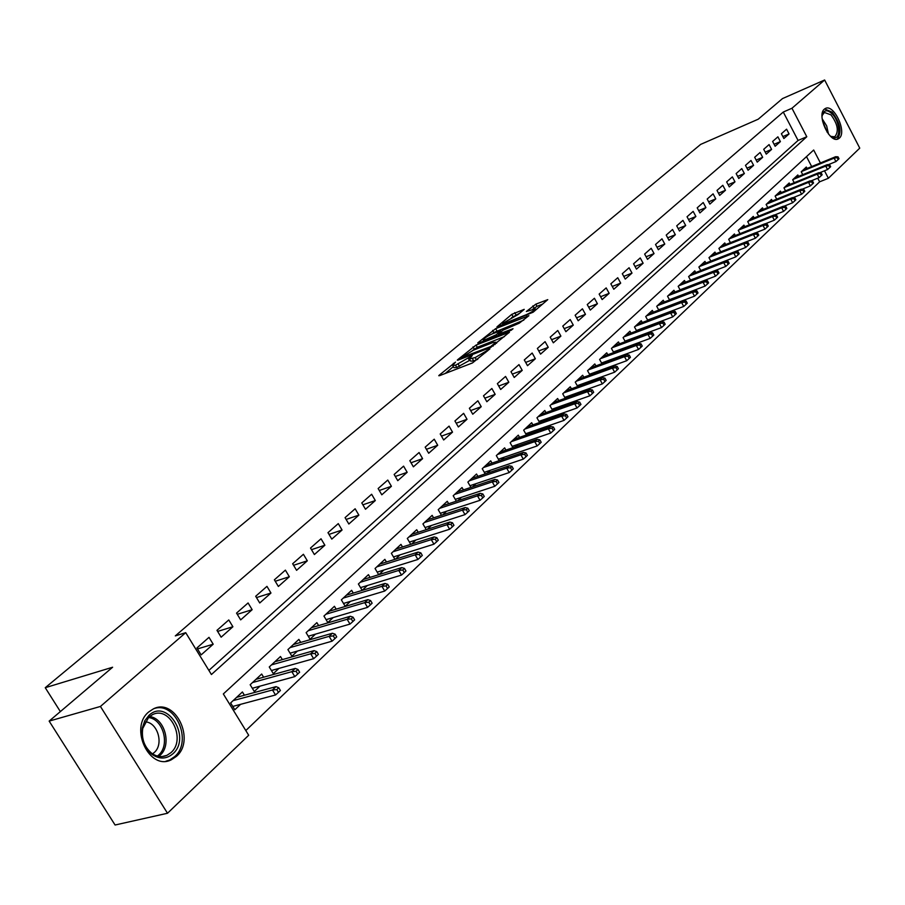 <?xml version="1.0" encoding="UTF-8"?>
<svg xmlns="http://www.w3.org/2000/svg" width="905" height="905" viewBox="0 0 905 905"><rect width="100%" height="100%" fill="white"/><g stroke="black" fill="none" stroke-linecap="round" stroke-linejoin="round"><path stroke-width="1.36" d="M455.509 362.091L439.208 375.202L438.767 375.711L439.649 375.632L472.444 362.95L489.899 348.866L475.17 357.588L469.457 358.912L472.252 355.552L455.543 365.213L452.658 365.462L455.509 362.091M839.342 138.137L838.29 138.861C829.885 143.918 816.378 115.139 824.365 109.143L825.326 108.498C833.754 103.521 847.159 131.926 839.342 138.137M176.441 756.354L171.362 759.759C149.506 771.264 128.872 727.756 148.748 711.93L153.42 708.864C175.265 697.495 195.797 740.03 176.441 756.354M524.21 309.352L511.766 314.352L496.924 326.909L533.124 312.214L547.774 299.634L535.839 304.159L526.371 311.49L535.319 308.888C534.007 310.63 530.975 312.576 526.224 314.736L505.013 323.187L502.547 323.47L518.09 314.521L524.21 309.352M820.416 162.968L813.674 150.015L223.331 693.943L248.694 735.256L167.504 813.256L115.082 825.009L49.153 721.104L112.616 667.234L45.25 687.71L700.685 144.381L758.209 119.211L782.497 98.588L824.636 79.991L859.75 148.137L828.38 178.274L824.489 170.796M49.153 721.104L100.432 706.454L185.717 632.674L211.419 674.53L806.785 136.757L791.966 108.249L824.636 79.991M208.874 670.39L798.074 140.445L783.278 112.039L175.31 635.898L185.717 632.674M783.278 112.039L791.966 108.249M476.053 345.088L457.704 359.681L457.285 360.167L458.179 360.088L490.804 347.35L509.458 332.203L476.053 345.088L477.297 347.282L472.387 350.608M477.783 342.848L495.669 328.628L528.882 315.687L519.187 323.221L502.909 330.235L498.293 334.25L513.033 328.707L511.268 330.201L478.044 343.3M662.799 308.582L663.478 307.949M651.736 318.956L652.539 318.198M640.457 329.533L641.407 328.639M628.975 340.291L630.072 339.262M617.278 351.253L618.534 350.088M605.366 362.419L606.769 361.106M593.228 373.799L594.8 372.328M580.852 385.406L582.594 383.765M568.238 397.227L570.15 395.428M555.387 409.275L557.48 407.307M542.276 421.56L544.561 419.422M528.905 434.095L531.382 431.764M515.262 446.878L517.954 444.355M501.347 459.921L504.243 457.206M487.15 473.236L490.261 470.306M472.659 486.822L475.996 483.677M457.862 500.691L461.437 497.331M442.749 514.855L446.572 511.268M427.318 529.312L431.402 525.488M411.549 544.086L415.893 540.014M395.44 559.188L400.067 554.856M378.98 574.618L383.89 570.026M370.043 577.379L368.437 574.652L358.391 583.997L362.17 590.377L367.351 585.524M353.278 593.092L351.626 590.298L341.355 599.857L345.19 606.293L350.45 601.361M336.151 609.167L334.443 606.293L323.945 616.067L327.825 622.561L333.176 617.561M318.628 625.593L316.863 622.651L306.128 632.652L310.076 639.213L315.494 634.122M300.709 642.403L298.888 639.383L287.903 649.609L291.908 656.238L297.417 651.068M282.371 659.609L280.493 656.51L269.26 666.974L273.321 673.659L278.921 668.41M263.615 677.212L261.681 674.033L250.165 684.734L254.294 691.499L259.984 686.16M208.998 637.346L196.905 647.991L201.136 654.892L213.195 644.213L208.998 637.346M228.773 619.948L216.962 630.344L221.137 637.177L232.902 626.746L228.773 619.948M248.083 602.956L236.544 613.104L240.662 619.88L252.156 609.687L248.083 602.956M266.952 586.361L255.685 596.271L259.735 602.979L270.968 593.024L266.952 586.361M285.392 570.139L274.373 579.822L278.367 586.463L289.34 576.734L285.392 570.139M303.413 554.279L292.654 563.747L296.58 570.32L307.315 560.817L303.413 554.279M321.037 538.769L310.517 548.034L314.386 554.539L324.884 545.24L321.037 538.769M338.278 523.61L327.983 532.672L331.796 539.109L342.067 530.025L338.278 523.61M355.133 508.768L345.065 517.637L348.832 524.018L358.878 515.126L355.133 508.768M371.638 494.254L361.785 502.931L365.496 509.255L375.315 500.556L371.638 494.254M387.781 480.057L378.132 488.542L381.797 494.809L391.413 486.29L387.781 480.057M403.585 466.143L394.15 474.458L397.759 480.668L407.171 472.32L403.585 466.143M419.072 452.523L409.818 460.668L413.381 466.822L422.601 458.654L419.072 452.523M434.23 439.197L425.169 447.161L428.687 453.258L437.715 445.26L434.23 439.197M449.072 426.131L440.203 433.936L443.676 439.977L452.523 432.138L449.072 426.131M463.62 413.325L454.932 420.972L458.36 426.968L467.025 419.286L463.62 413.325M477.874 400.791L469.356 408.279L472.749 414.219L481.234 406.696L477.874 400.791M491.856 388.494L483.496 395.836L486.845 401.73L495.171 394.354L491.856 388.494M505.556 376.435L497.365 383.641L500.669 389.478L508.836 382.249L505.556 376.435M518.984 364.613L510.963 371.684L514.221 377.476L522.23 370.383L518.984 364.613M532.163 353.029L524.289 359.952L527.513 365.699L535.364 358.742L532.163 353.029M545.082 341.66L537.366 348.448L540.545 354.138L548.249 347.316L545.082 341.66M557.763 330.495L550.183 337.169L553.328 342.814L560.896 336.117L557.763 330.495M570.207 319.556L562.774 326.094L565.885 331.694L573.295 325.121L570.207 319.556M582.424 308.809L575.128 315.234L578.193 320.777L585.478 314.329L582.424 308.809M594.415 298.265L587.243 304.566L590.286 310.076L597.424 303.741L594.415 298.265M606.18 287.903L599.144 294.091L602.153 299.555L609.167 293.344L606.18 287.903M617.742 277.733L610.83 283.819L613.794 289.238L620.694 283.129L617.742 277.733M629.088 267.744L622.301 273.717L625.242 279.091L632.007 273.095L629.088 267.744M640.242 257.936L633.579 263.808L636.475 269.136L643.127 263.242L640.242 257.936M651.193 248.298L644.643 254.067L647.516 259.35L654.055 253.57L651.193 248.298M661.962 238.83L655.525 244.497L658.365 249.746L664.779 244.056L661.962 238.83M672.539 229.519L666.216 235.085L669.021 240.3L675.334 234.712L672.539 229.519M682.936 220.379L676.714 225.843L679.497 231.013L685.696 225.526L682.936 220.379M693.151 211.385L687.042 216.759L689.802 221.895L695.888 216.487L693.151 211.385M703.208 202.539L697.201 207.833L699.916 212.924L705.911 207.607L703.208 202.539M713.083 193.851L707.178 199.043L709.871 204.1L715.765 198.874L713.083 193.851M722.801 185.299L716.998 190.412L719.667 195.423L725.459 190.288L722.801 185.299M732.36 176.894L726.647 181.916L729.294 186.894L734.984 181.848L732.36 176.894M741.772 168.613L736.138 173.568L738.763 178.5L744.363 173.534L741.772 168.613M751.014 160.479L745.482 165.344L748.073 170.253L753.594 165.366L751.014 160.479M760.121 152.47L754.68 157.255L757.236 162.131L762.666 157.312L760.121 152.47M769.08 144.585L763.718 149.302L766.264 154.133L771.603 149.404L769.08 144.585M777.893 136.825L772.621 141.463L775.144 146.271L780.393 141.61L777.893 136.825M783.877 138.522L789.058 133.94L786.581 129.189L781.388 133.759L783.877 138.522M245.809 730.55L819.636 181.815L817.735 178.172M811.683 166.565L806.502 156.622M244.407 695.232L242.404 691.963L230.628 702.936L234.814 709.758L240.594 704.328M378.72 574.709L375.055 568.487L384.874 559.347L386.446 562.016M394.908 559.358L391.356 553.317L400.972 544.369L402.499 546.971M410.746 544.346L407.307 538.464L416.719 529.708L418.212 532.253M426.266 529.651L422.929 523.927L432.149 515.352L433.586 517.841M441.459 515.273L438.224 509.685L447.251 501.291L448.654 503.723M456.335 501.189L453.201 495.748L462.036 487.524L463.417 489.91M470.917 487.399L467.874 482.094L476.528 474.028L477.874 476.369M485.204 473.892L482.241 468.711L490.725 460.815L492.037 463.1M499.209 460.656L496.325 455.6L504.651 447.862L505.918 450.102M512.931 447.681L510.137 442.749L518.294 435.158L519.538 437.353M526.393 434.966L523.667 430.147L531.665 422.703L532.887 424.864M539.595 422.499L536.948 417.793L544.787 410.497L545.975 412.612M552.548 410.282L549.957 405.678L557.65 398.517L558.815 400.598M565.24 398.291L562.729 393.799L570.274 386.774L571.406 388.811M577.707 386.537L575.252 382.136L582.662 375.247L583.77 377.238M589.936 374.998L587.549 370.688L594.811 363.934L595.897 365.892M601.938 363.674L599.608 359.466L606.746 352.826L607.809 354.749M613.726 352.565L611.452 348.436L618.454 341.92L619.495 343.821M625.298 341.66L623.081 337.622L629.948 331.219L630.977 333.085M636.668 330.947L634.495 326.988L641.249 320.709L642.245 322.531M647.833 320.438L645.706 316.558L652.335 310.381L653.32 312.18M658.795 310.11L656.725 306.297L663.241 300.234L664.202 302.01M669.564 299.962L667.539 296.229L673.942 290.267L674.892 292.01M680.153 289.985L678.173 286.331L684.463 280.471L685.39 282.19M690.56 280.199L688.626 276.602L694.802 270.855L695.719 272.541M700.787 270.572L698.886 267.043L704.972 261.387L705.866 263.05M748.084 245.312L749.057 244.384L747.96 242.314L746.987 243.253L748.084 245.312L745.686 247.461L710.821 261.081L708.988 257.654L714.961 252.088L715.832 253.728M720.731 251.805L718.909 248.411L724.781 242.947L725.652 244.554M730.448 242.664L728.672 239.327L734.441 233.954L735.29 235.538M740.007 233.671L738.265 230.39L743.955 225.107L744.781 226.669M749.408 224.825L747.711 221.601L753.299 216.408L754.114 217.947M758.662 216.125L756.999 212.958L762.496 207.845L763.3 209.36M767.768 207.562L766.128 204.462L771.546 199.417L772.327 200.921M776.728 199.145L775.121 196.091L780.449 191.136L781.219 192.607M785.54 190.853L783.968 187.855L789.205 182.98L789.975 184.428M794.217 182.697L792.678 179.744L797.837 174.948L798.583 176.385M802.758 174.676L801.242 171.769L806.321 167.04L807.068 168.466M45.25 687.71L60.364 711.59M167.504 813.256L100.432 706.454M819.636 181.815L828.38 178.274M798.074 140.445L806.785 136.757M213.195 644.213L197.482 648.93M232.902 626.746L217.619 631.418M252.156 609.687L237.28 614.314M270.968 593.024L256.477 597.594M289.34 576.734L275.244 581.259M307.315 560.817L293.571 565.286M324.884 545.24L311.478 549.663M342.067 530.025L329.001 534.391M358.878 515.126L346.129 519.436M375.315 500.556L362.882 504.809M391.413 486.29L379.274 490.487M407.171 472.32L395.315 476.471M422.601 458.654L411.028 462.749M437.715 445.26L426.402 449.299M452.523 432.138L441.459 436.131M467.025 419.286L456.211 423.223M481.234 406.696L470.668 410.576M495.171 394.354L484.831 398.177M508.836 382.249L498.712 386.016M522.23 370.383L512.321 374.104M535.364 358.742L525.669 362.407M548.249 347.316L538.758 350.936M560.896 336.117L551.586 339.68M573.295 325.121L564.188 328.639M585.478 314.329L576.542 317.802M597.424 303.741L588.68 307.168M609.167 293.344L600.592 296.716M620.694 283.129L612.278 286.455M632.007 273.095L623.76 276.387M643.127 263.242L635.039 266.489M654.055 253.57L646.113 256.76M664.779 244.056L656.996 247.212M675.334 234.712L667.686 237.811M685.696 225.526L678.196 228.592M695.888 216.487L688.524 219.519M705.911 207.607L698.671 210.594M715.765 198.874L708.66 201.826M725.459 190.288L718.48 193.195M734.984 181.848L728.129 184.711M744.363 173.534L737.62 176.362M753.594 165.366L746.964 168.149M762.666 157.312L756.161 160.072M771.603 149.404L765.2 152.119M780.393 141.61L774.103 144.291M789.058 133.94L782.859 136.587M452.862 365.824L453.925 367.69L456.821 367.453L455.543 365.213M470.125 360.088L456.821 367.453M469.661 359.274L470.724 361.152L473.7 360.903L472.421 358.652M477.75 359.296L473.7 360.903M453.326 366.638L445.17 373.505M504.39 336.637L477.297 347.282M461.652 357.498L490.601 346.592L495.963 342.226L492.942 342.52L473.417 350.178L461.652 357.498M492.275 333.877L493.87 332.542L492.648 330.382M523.825 320.11L493.87 332.542M492.399 333.832C487.625 335.993 484.56 337.972 483.191 339.782L485.634 339.522L496.178 334.793L500.782 330.777L492.399 333.832M542.717 304.046L537.05 306.32L532.66 309.239M519.47 313.345L511.563 317.666M278.469 692.359L280.414 690.504L278.729 687.732L276.783 689.587L278.469 692.359L275.527 694.972L272.495 689.972L276.002 686.646L236.624 697.348M276.783 689.587L272.495 689.972L233.083 700.64M275.527 694.972L232.766 706.432M276.002 686.646L278.729 687.732M172.878 753.808C166.294 759.295 159.235 759.419 151.735 754.159C144.065 747.394 140.954 738.571 142.402 727.688L144.789 720.765L148.929 715.391C167.142 697.823 191.815 737.643 172.878 753.808M148.771 717.111L142.73 728.491C141.384 738.559 144.257 746.727 151.361 752.983C156.452 756.75 161.633 757.542 166.893 755.358L170.932 752.666C186.487 739.634 170.038 705.515 152.538 714.633L148.771 717.111M145.038 721.873C157.549 721.964 164.212 744.283 154.178 752.575L152.549 753.842M165.909 761.207L169.597 760.019L174.642 756.637C193.07 741.172 175.118 700.346 153.556 708.796M822.023 116.553L822.588 113.894C824.5 109.833 827.623 109.765 831.955 113.713C840.575 121.802 841.175 141.237 832.6 137.368L829.953 135.75M830.847 136.429L834.772 136.779C839.082 131.485 837.815 124.177 830.982 114.856L824.398 112.469L822.181 115.421M837.091 139.223C842.148 132.469 840.519 123.442 832.17 112.163L824.591 108.951M297.734 674.021L299.634 672.211L297.971 669.462L296.071 671.272L297.734 674.021L294.815 676.612L291.829 671.668L295.256 668.422L255.979 679.327M296.071 671.272L291.829 671.668L252.529 682.54M294.815 676.612L252.314 688.264M295.256 668.422L297.971 669.462M316.546 656.114L318.402 654.338L316.773 651.623L314.906 653.387L316.546 656.114L313.65 658.693L310.698 653.795L314.046 650.627L274.894 661.725M314.906 653.387L310.698 653.795L271.523 664.87M313.65 658.693L271.409 670.515M314.046 650.627L316.773 651.623M334.918 638.625L336.728 636.894L335.122 634.201L333.3 635.921L334.918 638.625L332.033 641.192L329.137 636.339L332.406 633.24L293.367 644.53M333.3 635.921L329.137 636.339L290.075 647.595M332.033 641.192L290.053 653.172M332.406 633.24L335.122 634.201M352.871 621.531L354.636 619.846L353.052 617.176L351.276 618.862L352.871 621.531L349.997 624.088L347.135 619.292L350.337 616.26L311.433 627.708M351.276 618.862L347.135 619.292L308.209 630.706M349.997 624.088L308.277 636.226M350.337 616.26L353.052 617.176M370.405 604.834L372.136 603.194L370.575 600.547L368.833 602.198L370.405 604.834L367.554 607.379L364.738 602.628L367.86 599.664L329.092 611.282M368.833 602.198L364.738 602.628L325.936 614.212M367.554 607.379L326.083 619.654M367.86 599.664L370.575 600.547M387.544 588.522L389.24 586.915L387.702 584.291L386.005 585.908L387.544 588.522L384.716 591.044L381.933 586.338L384.987 583.454L346.355 595.207M386.005 585.908L381.933 586.338L343.278 598.069M384.716 591.044L343.504 603.454M384.987 583.454L387.702 584.291M404.309 572.571L405.96 570.987L404.445 568.397L402.782 569.98L404.309 572.571L401.492 575.082L398.754 570.422L401.741 567.593L363.244 579.483M402.782 569.98L398.754 570.422L360.224 582.288M401.492 575.082L360.529 587.605M401.741 567.593L404.445 568.397M420.689 556.971L422.307 555.421L420.814 552.865L419.196 554.403L420.689 556.971L417.895 559.471L415.191 554.844L418.11 552.084L379.761 564.109M419.196 554.403L415.191 554.844L376.808 566.847M417.895 559.471L377.181 572.107M418.11 552.084L420.814 552.865M436.719 541.71L438.303 540.195L436.832 537.66L435.248 539.165L436.719 541.71L433.936 544.188L431.278 539.618L434.14 536.914L395.926 549.064M435.248 539.165L431.278 539.618L393.042 551.745M433.936 544.188L393.483 556.937M434.14 536.914L436.832 537.66M452.41 526.778L453.959 525.296L452.5 522.785L450.95 524.255L452.41 526.778L449.638 529.244L447.013 524.708L449.808 522.061L411.752 534.335M450.95 524.255L447.013 524.708L408.924 536.959M449.638 529.244L409.422 542.084M449.808 522.061L452.5 522.785M467.761 512.162L469.276 510.725L467.84 508.225L466.313 509.662L467.761 512.162L465.012 514.617L462.421 510.126L465.159 507.535L427.239 519.911M466.313 509.662L462.421 510.126L424.479 522.479M465.012 514.617L425.033 527.547M465.159 507.535L467.84 508.225M482.784 497.863L484.266 496.449L482.851 493.972L481.358 495.386L482.784 497.863L480.046 500.307L477.489 495.85L480.17 493.316L442.409 505.782M481.358 495.386L477.489 495.85L439.706 508.305M480.046 500.307L440.316 513.305M480.17 493.316L482.851 493.972M497.49 483.858L498.949 482.478L497.546 480.023L496.087 481.403L497.49 483.858L494.775 486.29L492.252 481.879L494.877 479.39L457.274 491.958M496.087 481.403L492.252 481.879L454.615 494.424M494.775 486.29L455.283 499.368M494.877 479.39L497.546 480.023M511.891 470.148L513.316 468.79L511.936 466.358L510.511 467.715L511.891 470.148L509.198 472.557L506.71 468.19L509.277 465.758L471.833 478.406M510.511 467.715L506.71 468.19L469.231 480.827M509.198 472.557L469.944 485.714M509.277 465.758L511.936 466.358M526.009 456.72L527.4 455.385L526.031 452.975L524.64 454.31L526.009 456.72L523.316 459.118L520.861 454.785L523.384 452.398L486.087 465.125M524.64 454.31L520.861 454.785L483.542 467.5M523.316 459.118L484.311 472.331M523.384 452.398L526.031 452.975M539.832 443.552L541.19 442.251L539.844 439.864L538.475 441.165L539.832 443.552L537.163 445.939L534.731 441.651L537.197 439.31L500.069 452.115M538.475 441.165L534.731 441.651L497.58 454.446M537.163 445.939L498.384 459.208M537.197 439.31L539.844 439.864M553.374 430.667L554.708 429.389L553.385 427.024L552.039 428.291L553.374 430.667L550.726 433.031L548.328 428.778L550.749 426.493L513.769 439.366M552.039 428.291L548.328 428.778L511.325 441.64M550.726 433.031L512.185 446.357M550.749 426.493L553.385 427.024M566.654 418.019L567.967 416.775L566.654 414.433L565.331 415.678L566.654 418.019L564.019 420.384L561.643 416.164L564.019 413.913L527.208 426.855M565.331 415.678L561.643 416.164L524.81 429.094M564.019 420.384L525.703 433.744M564.019 413.913L566.654 414.433M579.664 405.632L580.953 404.411L579.653 402.08L578.363 403.313L579.664 405.632L577.051 407.985L574.709 403.8L577.028 401.594L540.387 414.592M578.363 403.313L574.709 403.8L538.034 416.786M577.051 407.985L538.961 421.391M577.028 401.594L579.653 402.08M592.424 393.483L593.691 392.284L592.402 389.976L591.146 391.175L592.424 393.483L589.822 395.813L587.515 391.673L589.789 389.512L553.306 402.567M591.146 391.175L587.515 391.673L550.998 404.716M589.822 395.813L551.971 409.264M589.789 389.512L592.402 389.976M604.936 381.571L606.18 380.394L604.913 378.109L603.669 379.286L604.936 381.571L602.357 383.89L600.072 379.783L602.3 377.656L565.987 390.768M603.669 379.286L600.072 379.783L563.713 392.872M602.357 383.89L564.731 397.374M602.3 377.656L604.913 378.109M617.21 369.885L618.432 368.731L617.176 366.468L615.966 367.622L617.21 369.885L614.642 372.193L612.391 368.109L614.574 366.039L578.419 379.184M615.966 367.622L612.391 368.109L576.202 381.254M614.642 372.193L577.243 385.7M614.574 366.039L617.176 366.468M629.258 358.425L630.446 357.294L629.213 355.043L628.013 356.174L629.258 358.425L626.701 360.722L624.473 356.672L626.622 354.636L590.626 367.826M628.013 356.174L624.473 356.672L588.442 369.851M626.701 360.722L589.517 374.251M626.622 354.636L629.213 355.043M641.068 347.181L642.245 346.061L641.023 343.832L639.846 344.941L641.068 347.181L638.534 349.454L636.328 345.439L638.444 343.448L602.606 356.672M639.846 344.941L636.328 345.439L600.467 358.663M638.534 349.454L601.576 363.007M638.444 343.448L641.023 343.832M652.675 336.14L653.817 335.042L652.607 332.836L651.464 333.922L652.675 336.14L650.141 338.402L647.969 334.42L650.039 332.463L614.371 345.721M651.464 333.922L647.969 334.42L612.266 347.678M650.141 338.402L613.398 351.977M650.039 332.463L652.607 332.836M664.055 325.302L665.175 324.228L663.987 322.033L662.856 323.108L664.055 325.302L661.544 327.553L659.383 323.605L661.419 321.682L625.921 334.974M662.856 323.108L659.383 323.605L623.85 336.898M661.544 327.553L625.016 341.14M661.419 321.682L663.987 322.033M675.232 314.669L676.329 313.605L675.153 311.433L674.044 312.485L675.232 314.669L672.732 316.908L670.605 312.983L672.596 311.094L637.256 324.42M674.044 312.485L670.605 312.983L635.231 326.298M672.732 316.908L636.419 330.506M672.596 311.094L675.153 311.433M686.205 304.216L687.291 303.186L686.114 301.026L685.028 302.055L686.205 304.216L683.716 306.444L681.612 302.564L683.569 300.698L648.399 314.046M685.028 302.055L681.612 302.564L646.408 315.902M683.716 306.444L647.618 320.053M683.569 300.698L686.114 301.026M696.974 293.955L698.038 292.949L696.884 290.799L695.821 291.817L696.974 293.955L694.508 296.173L692.427 292.315L694.35 290.494L659.338 303.865M695.821 291.817L692.427 292.315L657.381 305.686M694.508 296.173L658.625 309.793M694.35 290.494L696.884 290.799M707.563 283.887L708.604 282.892L707.461 280.765L706.42 281.76L707.563 283.887L705.108 286.082L703.049 282.258L704.938 280.471L670.096 293.853M706.42 281.76L703.049 282.258L668.173 295.641M705.108 286.082L669.428 299.713M704.938 280.471L707.461 280.765M717.959 273.989L718.989 273.005L717.857 270.9L716.828 271.873L717.959 273.989L715.516 276.172L713.479 272.382L715.346 270.618L680.65 284.023M716.828 271.873L713.479 272.382L678.773 285.776M715.516 276.172L680.051 289.804M715.346 270.618L717.857 270.9M728.174 264.26L729.192 263.298L728.073 261.206L727.054 262.167L728.174 264.26L725.753 266.432L723.74 262.676L725.561 260.945L691.035 274.351M727.054 262.167L723.74 262.676L689.18 276.082M725.753 266.432L690.481 280.064M725.561 260.945L728.073 261.206M738.22 254.701L739.215 253.751L738.107 251.68L737.111 252.631L738.22 254.701L735.81 256.862L733.808 253.129L735.607 251.432L701.239 264.86M737.111 252.631L733.808 253.129L699.418 266.556M735.81 256.862L700.742 270.493M735.607 251.432L738.107 251.68M745.686 247.461L743.718 243.75L745.482 242.088L711.273 255.515M746.987 243.253L743.718 243.75L709.486 257.19M745.482 242.088L747.96 242.314M757.779 236.081L758.741 235.164L757.655 233.117L756.693 234.033L757.779 236.081L755.404 238.219L753.446 234.531L755.177 232.89L721.138 246.33M756.693 234.033L753.446 234.531L719.373 247.97M755.404 238.219L745.539 242.088M755.177 232.89L757.655 233.117M767.316 226.997L768.266 226.103L767.191 224.067L766.241 224.972L767.316 226.997L764.951 229.123L763.017 225.469L764.725 223.863L730.844 237.302M766.241 224.972L763.017 225.469L729.113 238.92M764.951 229.123L755.37 232.913M764.725 223.863L767.191 224.067M776.694 218.071L777.621 217.189L776.558 215.175L775.63 216.057L776.694 218.071L774.341 220.186L772.429 216.567L774.103 214.971L740.381 228.422M775.63 216.057L772.429 216.567L738.684 230.006M774.341 220.186L765.019 223.886M774.103 214.971L776.558 215.175M785.913 209.293L786.83 208.422L785.778 206.43L784.861 207.29L785.913 209.293L783.572 211.397L781.682 207.799L783.334 206.238L749.77 219.689M784.861 207.29L781.682 207.799L748.096 221.25M783.572 211.397L774.522 215.005M783.334 206.238L785.778 206.43M794.986 200.661L795.88 199.801L794.839 197.822L793.945 198.67L794.986 200.661L792.656 202.754L790.778 199.179L792.407 197.641L759.001 211.091M793.945 198.67L790.778 199.179L757.349 212.63M792.656 202.754L783.854 206.283M792.407 197.641L794.839 197.822M803.912 192.165L804.794 191.328L803.764 189.36L802.871 190.197L803.912 192.165L801.592 194.247L799.737 190.706L801.332 189.19L768.085 202.641M802.871 190.197L799.737 190.706L766.467 204.145M801.592 194.247L793.04 197.686M801.332 189.19L803.764 189.36M812.679 183.817L813.55 182.991L812.532 181.034L811.661 181.86L812.679 183.817L810.382 185.887L808.538 182.357L810.111 180.876L777.022 194.315M811.661 181.86L808.538 182.357L775.427 195.808M810.382 185.887L802.068 189.247M810.111 180.876L812.532 181.034M821.321 175.593L822.17 174.778L821.163 172.832L820.303 173.647L821.321 175.593L819.036 177.651L817.215 174.156L818.754 172.697L785.823 186.125M820.303 173.647L817.215 174.156L784.25 187.595M819.036 177.651L810.959 180.932M818.754 172.697L821.163 172.832M829.817 167.504L830.654 166.701L829.659 164.778L828.81 165.57L829.817 167.504L827.543 169.552L825.733 166.079L827.26 164.642L794.488 178.059M828.81 165.57L825.733 166.079L792.938 179.507M827.543 169.552L819.692 172.753M827.26 164.642L829.659 164.778M838.177 159.54L839.014 158.748L838.019 156.837L837.193 157.628L838.177 159.54L835.915 161.576L834.127 158.126L835.632 156.712L803.007 170.129M837.193 157.628L834.127 158.126L801.479 171.554M835.915 161.576L828.29 164.699M835.632 156.712L838.019 156.837M453.778 364.115L453.337 363.346M487.49 351.004L487.037 350.201M470.51 357.611L470.068 356.819M459.525 366.401L458.247 364.161M469.537 360.586L468.258 358.346M476.449 359.839L475.17 357.588M485.691 352.531L485.238 351.728M508.825 332.87L508.508 332.305M474.243 349.059L472.998 346.864M462.365 358.448L461.98 357.78M490.985 347.271L490.601 346.592M493.214 346.061L492.795 345.314M495.114 344.522L494.662 343.73M496.879 330.8L495.669 328.628M499.605 334.805L499.232 334.149M485.996 340.167L485.634 339.522M493.474 337.226L493.112 336.57M496.8 335.913L496.178 334.793M500.827 331.999L500.397 331.23M505.363 323.809L505.013 323.187M526.574 315.37L526.224 314.736M534.052 308.051L532.853 305.89M537.05 306.32L535.839 304.159M512.965 316.49L511.766 314.352M515.929 314.77L514.73 312.632M149.449 716.545C164.801 717.959 172.165 745.234 159.914 755.449L158.816 756.376M157.402 756.071L158.511 755.143C170.389 745.245 163.217 718.819 148.341 717.507M822.181 118.804L826.661 125.874L828.482 134.053M827.249 132.356L822.509 120.885M461.822 358.663L461.392 357.916M496.562 343.3L495.963 342.226M498.791 335.122L498.361 334.364M483.881 341.004L483.349 340.054M501.257 331.626L500.782 330.777M503.214 324.669L502.694 323.741M535.873 309.872L535.319 308.888M151.361 752.983L151.735 754.159M142.73 728.491L142.402 727.688M162.187 756.546L166.893 755.358M822.306 115.037L822.588 113.894M831.582 136.757L832.6 137.368"/></g></svg>
